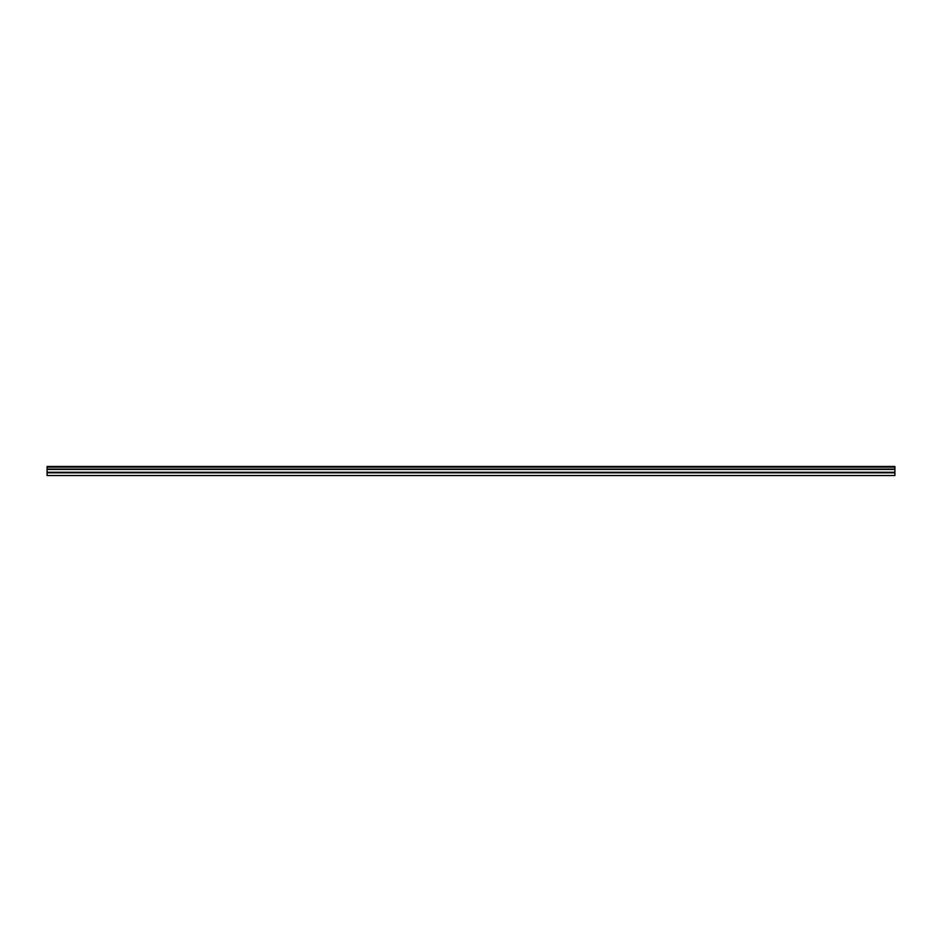 <?xml version="1.0" encoding="UTF-8"?>
<svg xmlns="http://www.w3.org/2000/svg" width="942" height="942" viewBox="0 0 942 942"><rect width="100%" height="100%" fill="white"/><g stroke="black" fill="none" stroke-linecap="round" stroke-linejoin="round"><path stroke-width="1.41" d="M47.1 472.295L47.1 475.533L894.9 475.533L894.9 466.467L47.1 466.467L47.1 472.295L894.9 472.295M894.9 469.116L47.1 469.116L894.9 469.128M894.9 472.813L47.1 472.813M894.9 467.126L47.1 467.126M894.9 469.446L47.1 469.446"/></g></svg>
